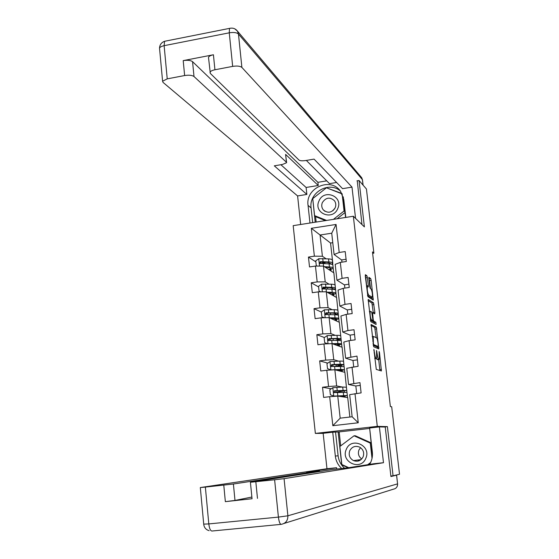 <?xml version="1.0" encoding="UTF-8"?>
<svg xmlns="http://www.w3.org/2000/svg" width="559" height="559" viewBox="0 0 559 559"><rect width="100%" height="100%" fill="white"/><g stroke="black" fill="none" stroke-linecap="round" stroke-linejoin="round"><path stroke-width="0.84" d="M373.887 349.347L376.27 369.401L381.413 370.952L379.505 352.68L379.142 351.52L379.275 359.353L378.646 359.29C378.059 358.78 377.563 356.963 377.15 353.84L376.521 350.458L376.647 358.389L375.997 358.319C375.403 357.802 374.893 355.964 374.474 352.792L373.887 349.347M358.186 459.973L358.885 460.861M367.396 277.585L366.921 275.79L365.404 274.665L365.286 276.034L367.934 296.689L373.258 300.057L371.169 280.359L370.708 278.599L368.849 277.306L369.737 286.564L370.212 288.339L371.085 288.947C372.217 291.553 372.615 294.32 372.266 297.262L368.591 295.054C367.431 292.434 367.025 289.611 367.382 286.592L368.29 286.928L368.318 285.572L367.396 277.585L365.796 277.816L365.279 275.992M364.391 226.898L359.046 180.494L366.438 189.012L373.873 253.15L372.476 251.92L390.385 406.561L391.684 406.735L399.517 474.256L393.068 475.807L387.401 426.622L377.297 426.356L353.344 216.249L364.391 226.898M371.12 324.465L373.671 346.755L378.806 348.9L376.305 327.169L371.05 324.479M376.053 324.458L370.792 321.649L368.164 299.512M368.255 299.491L373.496 302.81L374.872 312.439L374.768 313.837L372.601 312.649L373.188 319.35L373.657 321.097L375.816 322.27L376.123 324.451M377.297 426.356L315.36 433.414L293.182 225.654L353.344 216.249M315.877 261.892L308.449 257.063L309.518 266.936L315.451 266.063L317.177 281.925L311.23 282.784L312.306 292.713L318.26 291.868L320 307.827L314.032 308.659L315.115 318.651L321.09 317.833L322.836 333.891L316.848 334.694L317.931 344.749L323.934 343.96L325.694 360.115L319.678 360.89L320.775 371.008L326.798 370.247L328.566 386.5L322.529 387.24L323.633 397.421L329.677 396.694L332.836 425.699L358.256 422.772L352.142 416.769L349.682 394.661L361.114 392.886L359.961 382.635L348.55 384.494L346.748 368.283L358.123 366.285L356.977 356.097L345.623 358.179L343.827 342.059L349.075 340.648L355.147 339.851L354.008 329.726L347.943 330.537L342.716 332.018L340.934 316.003L346.133 314.403L352.184 313.578L351.052 303.516L345.008 304.355L339.823 306.025L338.048 290.1L343.219 288.318L349.249 287.466L348.124 277.46L342.101 278.333L336.944 280.185L335.19 264.358L340.319 262.395L346.328 261.507L345.203 251.571L339.208 252.465L334.093 254.499L331.725 233.215L320.062 235.004L322.396 256.246L325.967 258.705M308.449 257.063L314.375 256.176L311.342 228.296L336.071 224.459L339.208 252.465M340.319 262.395L342.101 278.333M343.219 288.318L345.008 304.355M346.133 314.403L347.943 330.537M349.075 340.648L350.884 356.88M352.023 367.06L353.854 383.39M355 393.627L358.256 422.772M328.951 284.098L325.212 281.869L323.472 266.084L333.863 272.869L335.414 288.039M344.519 284.964L336.944 280.185M323.472 266.084L315.451 266.063M325.212 281.869L317.177 281.925M332.004 309.63L328.042 307.66L326.295 291.77L336.602 297.521L338.16 312.781M347.328 310L339.823 306.025M326.295 291.77L318.26 291.868M328.042 307.66L320 307.827M335.19 335.309L330.893 333.597L329.132 317.617L339.348 322.319L340.92 337.664M350.151 335.183L342.716 332.018M329.132 317.617L321.09 317.833M330.893 333.597L322.836 333.891M338.579 361.128L333.758 359.696L331.99 343.617L342.115 347.258L343.701 362.693M352.988 360.52L345.623 358.179M331.99 343.617L323.934 343.96M333.758 359.696L325.694 360.115M342.387 387.052L336.644 385.962L334.862 369.779L344.903 372.343L346.489 387.876M355.845 386.003L348.55 384.494M334.862 369.779L326.798 370.247M336.644 385.962L328.566 386.5M332.836 425.699L340.179 418.16L337.755 396.1L347.705 397.582L349.864 417.035M337.755 396.1L329.677 396.694M390.874 476.03L393.068 475.807M359.046 180.494L356.949 180.837M323.158 433.365L315.36 433.414M372.643 253.332L373.873 253.15M340.179 418.16L352.142 416.769M332.78 242.697L330.551 243.032L332.815 263.422M330.551 243.032L311.342 228.296M341.731 260.075L334.093 254.499M333.695 272.757L333.199 268.285M332.815 264.826L332.661 263.45M336.427 297.423L335.987 293.433M335.61 290.009L335.428 288.423M339.18 322.243L338.796 318.728M338.419 315.346L338.237 313.69M341.954 347.195L341.619 344.183M341.249 340.829L341.053 339.11M344.735 372.301L344.456 369.785M344.092 366.466L343.89 364.685M347.537 397.561L347.314 395.541M346.95 392.264L346.748 390.413M336.071 224.459L331.725 233.215M322.396 256.246L314.375 256.176M345.043 397.183L344.931 396.156M344.491 392.159L344.365 391.055M331.263 388.771L322.529 387.24M360.276 385.403L355.838 385.948L356.677 393.424M353.7 366.844L352.981 360.443L357.404 359.877M327.756 363.112L319.678 360.89M342.22 371.658L342.094 370.54M341.619 366.222L341.535 365.474M350.738 340.431L350.137 335.093L354.546 334.506M324.416 337.517L316.848 334.694M339.411 346.287L339.278 345.085M338.768 340.438L338.719 340.047M347.796 314.179L347.314 309.889L351.702 309.281M321.348 312.083L314.032 308.659M336.623 321.062L336.476 319.776M344.868 288.088L344.505 284.831L348.879 284.203M325.736 287.515L324.87 287.962M318.609 286.914L311.23 282.784M333.849 295.984L333.695 294.621M341.968 262.15L341.717 259.921L346.077 259.278M325.743 262.283L322.138 263.072M331.089 271.052L330.928 269.606M387.401 426.622L384.04 427.006M376.452 358.487L377.039 359.493L378.646 359.29M377.604 359.626L377.039 359.493M379.903 370.533L378.681 359.493M376.158 337.587L374.719 327.378L370.966 325.443M377.367 348.299L377.206 346.692M373.398 343.408L373.733 344.623L378.247 346.559L378.052 343.247C377.646 340.165 377.15 338.342 376.57 337.783L373.237 336.42L373.398 343.408L373.014 343.457M376.689 346.762L373.23 345.315M368.108 300.644L371.917 303.034L373.496 302.81M373.321 312.991L371.917 303.034M371.784 320.677L374.23 322.48L375.816 322.27M374.551 323.654L374.23 322.48M370.477 311.335L370.254 311.398C369.89 314.479 370.289 317.309 371.456 319.895L372.755 320.538L372.783 319.126L371.7 312.048L370.477 311.335M371.134 320.768L370.386 320.412M366.76 286.683L365.796 277.816M370.659 297.514L367.57 295.662M370.512 288.549L369.597 280.583L368.821 278.599M371.728 299.142L371.532 297.395M346.762 390.287L346.419 387.247L342.702 387.038L332.905 387.66L329.81 389.742L330.362 394.78L333.821 396.065L347.342 395.52L341.654 396.68M333.821 396.065L345.189 395.751L341.172 396.611M334.988 392.551L346.769 390.392L334.527 390.713L334.058 392.565L346.992 392.376L347.328 395.43M334.31 392.432L339.02 391.747L338.894 390.594M334.058 392.565L334.534 392.642L334.191 391.349L335.044 390.797L344.623 390.615L339.02 391.747M346.28 449.401C340.347 461.979 360.807 471.37 365.831 458.282C371.749 445.6 351.22 436.376 346.28 449.401M349.745 450.764C348.397 455.04 349.627 458.31 353.435 460.588C357.683 462.083 360.911 460.833 363.112 456.829C364.44 452.72 363.315 449.499 359.737 447.165C355.377 445.439 352.051 446.641 349.745 450.764M361.715 458.981C358.633 456.661 357.711 453.663 358.948 449.988L360.541 447.661M370.03 463.69L368.94 464.501M348.774 467.687L341.835 464.508L339.865 446.487L354.029 435.796L355.328 435.775L371.064 442.854M371.085 443.07L370.289 443.112L372.021 458.422M370.631 462.51L367.717 464.697M354.029 435.796L370.289 443.112M358.759 460.902L358.033 459.994M318.93 201.086C313.166 213.321 332.905 221.196 337.79 208.528C343.533 196.195 323.738 188.474 318.93 201.086M322.326 202.637C321.32 205.265 321.621 207.662 323.242 209.828C327.798 213.587 331.787 212.881 335.211 207.724C336.197 205.181 335.931 202.833 334.415 200.688C329.859 196.768 325.834 197.418 322.326 202.637M345.015 212.553L337.077 218.793M325.471 220.609L316.087 216.864L314.598 215.641L312.74 198.641L326.449 187.789L342.122 193.91M342.129 193.924L344.064 211.002L333.43 219.366M344.938 211.826L344.064 211.002M326.61 220.428L314.598 215.641M332.773 210.834L334.743 208.647M369.618 464.396C371.889 460.602 372.804 456.479 372.343 452.035L369.625 428.005L379.393 426.894L383.488 462.712L284.077 478.672L287.885 515.796L397.575 483.863L396.569 475.171L390.93 476.527L385.242 427.034L379.393 426.894M344.54 468.176C340.871 464.864 338.733 460.735 338.118 455.788L335.33 456.067C335.938 461.007 338.048 465.144 341.682 468.484M335.33 456.067L332.738 432.205L323.151 433.295L326.966 468.735L336.595 467.708L306.556 472.215L319.385 470.916L233.403 484.017L234.99 500.438L225.354 501.654L252.039 498.733M336.742 469.015L336.595 467.708M326.966 468.735L200.318 487.56L205.37 487.085L208.807 523.923L278.41 517.103L274.616 479.776L250.411 482.27L332.542 469.511L348.054 467.806L373.671 463.76L383.488 462.712M369.436 428.46L339.166 431.904L332.738 432.205M369.667 428.32L372.448 455.131M205.37 487.085L233.403 484.017M274.616 479.776L284.077 478.672M396.569 475.171L395.611 475.192M251.871 497.042L234.99 500.438M338.118 455.788L335.547 432.198M338.125 431.904L341.724 464.802L348.222 467.778M369.094 464.48L369.946 463.844M342.297 464.718L341.724 464.802M339.166 431.904L340.697 445.858M309.979 223.027L308.058 205.384C305.256 187.796 330.914 176.623 340.599 191.374L343.799 199.675L345.811 217.43M355.566 218.394L351.995 187.125L342.555 188.656L314.067 159.119L305.703 160.531C302.405 160.992 300.176 160.852 299.037 160.112L210.324 73.418L208.493 57.402C208.926 56.249 210.568 55.369 213.426 54.761L183.205 60.617C187.531 59.953 190.654 60.302 192.562 61.665L317.903 182.318L326.729 180.864M306.332 160.419L329.503 183.645L336.602 182.486M317.903 182.318L318.253 185.483L306.108 187.468L306.87 194.434L297.598 195.936L163.046 82.397L162.592 81.223L167.225 78.861L184.631 75.542L183.205 60.617M300.665 224.48L297.598 195.936M351.995 187.125L241.886 67.422C240.146 66.067 237.072 65.724 232.663 66.388L214.922 69.77C212.05 70.371 210.401 71.231 209.967 72.342M192.562 61.665L194.001 76.52L286.432 162.243L286.613 162.69L282.554 164.437L274.301 165.834L306.87 194.434M194.001 76.52C192.093 75.213 188.97 74.885 184.631 75.542M357.257 180.788L361.973 224.564M286.432 162.243L285.6 154.41L318.253 185.483M208.563 58.122L208.493 57.402M285.6 154.41L286.585 162.445M280.884 164.723L306.108 187.468M312.677 222.608L311.077 207.927L308.058 205.384M340.256 190.919C328.881 180.83 308.687 192.68 311.077 207.927M345.574 217.465L343.24 196.824M312.747 198.676L315.185 222.216M341.926 193.519L326.477 187.796M315.562 216.438L316.177 222.056M327.281 188.11L326.742 187.586M343.897 364.517L343.568 361.533C343.715 361.191 342.471 361.044 339.837 361.093L330.048 361.554L326.966 363.643L327.511 368.647L330.963 369.904L340.752 369.394L344.484 369.758L339.662 371.008M332.486 369.918L333.562 369.855M334.988 369.813L342.339 369.981L339.152 370.876M336.644 366.341L343.918 364.657L340.179 364.244L331.669 364.587L331.152 366.39L344.134 366.627L344.47 369.625M335.051 366.39L336.211 366.208L336.036 364.608M331.152 366.39L331.634 366.522L332.186 364.727L332.85 364.692L341.773 364.88L336.211 366.208M330.166 343.694L337.895 343.561C340.529 343.554 341.78 343.75 341.64 344.148L337.287 345.525M332.801 343.911L339.502 344.372L336.763 345.329M327.798 343.792L324.681 342.681L324.143 337.699L327.211 335.61L336.986 335.309C339.62 335.323 340.871 335.54 340.731 335.973L341.06 338.894M337.056 340.424L341.074 339.075C341.214 338.656 339.963 338.447 337.329 338.447L328.825 338.614L328.266 340.382L337.552 340.424C340.186 340.424 341.43 340.627 341.297 341.039L341.619 343.974M328.266 340.382L328.755 340.564L329.349 338.817L335.819 338.775L338.943 339.299L335.54 340.431M330.383 318.19L336.686 318.909L334.219 319.958M329.524 317.791L335.058 317.882C337.692 317.931 338.943 318.204 338.817 318.686L334.764 320.202M324.248 317.75L321.872 316.862L321.327 311.915L324.395 309.819L334.149 309.679C336.784 309.756 338.041 310.049 337.916 310.559L338.23 313.431M327.357 313.047L325.834 313.361M321.872 316.862L324.374 317.743M335.798 314.801L338.258 313.648C338.384 313.145 337.133 312.858 334.499 312.795L325.995 312.809L325.408 314.528L334.715 314.759C337.35 314.822 338.6 315.101 338.474 315.597L338.789 318.476M325.408 314.528L325.897 314.759L326.526 313.061L332.996 313.159L336.127 313.865L334.331 314.752M327.847 292.637L333.884 293.601L331.606 294.733M326.987 292.154L332.235 292.35C334.869 292.469 336.127 292.811 336.008 293.377L332.165 295.047M320.628 291.84L319.07 291.204L318.539 286.285L321.586 284.189L331.333 284.203C333.968 284.342 335.225 284.706 335.114 285.3L335.421 288.116M326.959 287.564L322.767 288.444M319.07 291.204L320.901 291.833M333.8 289.408L335.449 288.367C335.568 287.787 334.31 287.431 331.676 287.298L323.186 287.151L322.564 288.835L331.892 289.255C334.527 289.38 335.784 289.73 335.666 290.31L335.98 293.133M323.039 289.094L323.724 287.459L324.381 287.452L330.187 287.696L333.325 288.591L332.381 289.276M325.254 267.244L327.944 267.405L331.096 268.439L328.965 269.669M324.388 266.678L329.433 266.978C332.067 267.16 333.325 267.572 333.213 268.222L329.531 270.039M316.939 266.063L316.296 265.7L315.758 260.808L318.798 258.705L328.538 258.88C331.166 259.076 332.43 259.516 332.326 260.194L332.633 262.954M325.883 262.29L320.174 263.548M316.296 265.7L317.372 266.063M331.48 264.204L332.661 263.24C332.773 262.576 331.508 262.143 328.874 261.954L320.391 261.654L319.748 263.303L329.09 263.897C331.725 264.086 332.982 264.512 332.878 265.169L333.185 267.943M325.541 267.433L326.149 267.3M320.195 263.568L320.936 262.01L321.593 262.017L327.392 262.388L330.544 263.457L330.062 263.981M374.09 352.841L374.474 352.792M374.74 358.48L375.997 358.319M374.809 358.689L376.431 358.48M376.521 351.688L376.899 351.639M376.78 353.882L377.15 353.84M377.465 359.647L379.065 359.444M379.142 352.729L379.505 352.68M379.847 369.681L381.448 369.478M373.838 350.619L374.223 350.57M374.719 327.378L376.305 327.169M375.18 329.09L376.766 328.881M377.318 347.642L378.904 347.439M373.16 344.7L373.733 344.623M376.654 346.762L378.247 346.559M372.748 341.109L373.132 341.06M372.378 304.767L373.957 304.55M373.286 312.656L374.872 312.439M372.601 312.649L371.98 312.733L372.615 312.635M372.203 314.088L372.574 314.039M372.811 319.399L373.188 319.35M372.056 321.306L373.657 321.097M370.331 320.048L371.456 319.895M371.064 320.775L372.678 320.559M366.711 285.796L368.318 285.572M367.487 295.208L368.591 295.054M370.463 297.542L372.049 297.318M369.129 278.822L370.708 278.599M369.597 280.583L371.169 280.359M371.707 298.925L373.286 298.709M365.313 276.02L366.921 275.79M332.829 387.715L333.737 396.031M343.275 392.208L343.624 395.388M339.53 396.366L339.467 395.779M335.959 392.173L335.798 390.748M342.702 387.038L343.051 390.21M337.454 392.509L337.804 395.695M336.881 387.303L337.231 390.489M335.044 390.797L334.527 390.713M359.053 459.861L359.716 460.497L359.032 459.861M359.919 460.385L359.304 459.826M396.624 475.15L397.575 483.863C397.624 486.826 396.233 488.601 393.403 489.181L284.035 523.462M281.009 524.363L212.008 531.022C210.47 530.959 209.401 528.59 208.807 523.923L203.714 524.118M255.826 481.76L257.475 498.369M225.354 501.654L223.775 485.142M319.455 471.537L319.385 470.916M278.41 517.103C279.018 521.84 279.961 524.251 281.233 524.342C285.705 523.434 287.92 520.583 287.885 515.796L278.41 517.103M213.426 54.761L214.922 69.77M232.663 66.388L229.26 32.82L164.129 45.677L167.225 78.861M363.036 185.092L362.4 179.621L238.455 34.015L241.886 67.422M229.26 32.82C233.641 32.136 236.709 32.534 238.455 34.015L237.435 31.087C235.388 28.516 232.74 27.622 229.504 28.404L229.26 32.82M159.601 48.968L159.525 48.186C159.944 47.089 161.481 46.25 164.129 45.677L164.556 41.289L165.848 41.031M230.539 28.174L164.556 41.289C161.376 42.512 159.699 44.811 159.525 48.186L162.592 81.223M234.78 28.83L237.435 31.087L361.715 177.72L362.484 179.865L363.098 185.162M361.058 176.951L362.47 179.739M329.971 361.61L330.879 369.876M340.403 366.236L340.752 369.394M336.658 370.24L336.602 369.765M333.136 366.48L332.94 364.692M339.837 361.093L340.179 364.244M334.589 366.397L334.939 369.569M334.016 361.233L334.366 364.398M332.186 364.727L331.669 364.587M327.134 335.666L328.021 343.785M337.552 340.424L337.895 343.561M333.8 344.267L333.758 343.904M330.292 340.508L330.103 338.789M333.374 340.445L333.192 338.782M336.986 335.309L337.329 338.447M331.739 340.452L332.081 343.603M331.173 335.309L331.522 338.461M329.349 338.817L328.825 338.614M324.318 309.875L325.17 317.722M334.715 314.759L335.058 317.882M327.462 314.689L327.281 313.061M330.544 314.689L330.369 313.11M334.149 309.679L334.499 312.795M328.902 314.654L329.237 317.659M328.343 309.546L328.685 312.677M326.526 313.061L325.995 312.809M321.509 284.238L322.34 291.819M331.892 289.255L332.235 292.35M324.646 289.031L324.534 288.025M327.728 289.087L327.56 287.592M331.333 284.203L331.676 287.298M326.086 289.017L326.393 291.826M325.534 283.944L325.869 287.053M323.724 287.459L323.186 287.151M318.728 258.761L319.524 266.07M329.09 263.897L329.433 266.978M321.851 263.527L321.809 263.135M324.926 263.638L324.807 262.527M328.538 258.88L328.874 261.954M323.291 263.534L323.577 266.147M322.732 258.489L323.074 261.584M320.936 262.01L320.391 261.654M372.224 336.553L373.237 336.42M369.352 311.524L370.254 311.398M366.508 286.718L367.382 286.592M333.129 395.807L333.199 396.436M361.065 459.603L353.435 460.588M324.933 211.309L323.242 209.828M200.318 487.56L203.721 524.216C204.119 527.577 205.922 529.729 209.129 530.68M397.211 486.365L397.631 483.842M319.587 471.523L319.517 470.888M250.411 482.27L252.046 498.789M330.271 369.653L330.313 370.044M323.011 289.087L322.564 288.835M320.118 263.548L319.748 263.303"/></g></svg>
